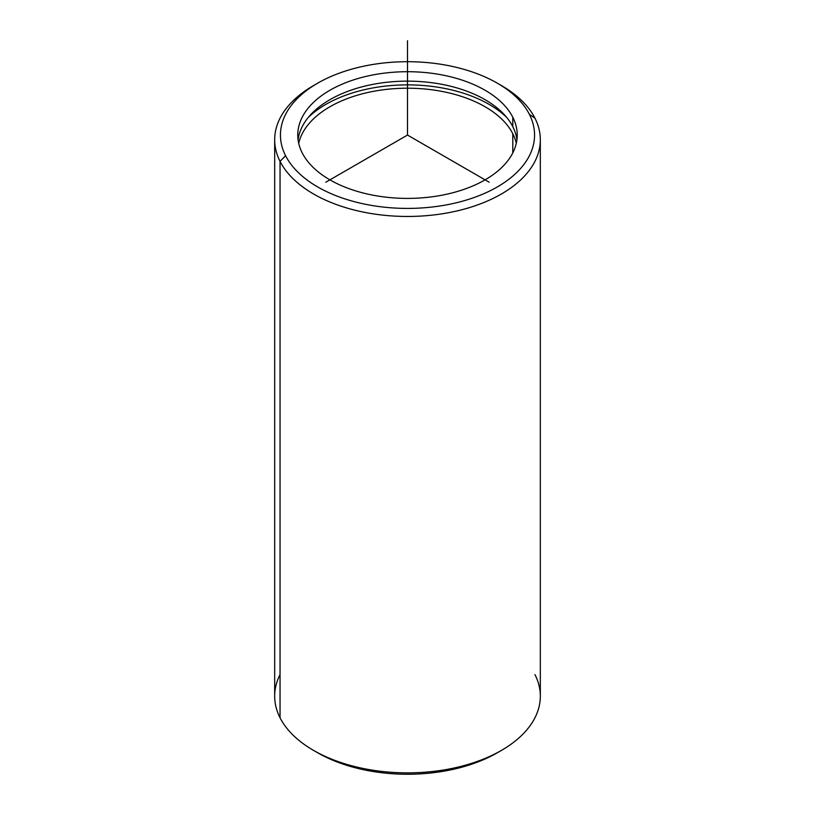 <?xml version="1.0" encoding="UTF-8"?>
<svg xmlns="http://www.w3.org/2000/svg" width="815" height="815" viewBox="0 0 815 815"><rect width="100%" height="100%" fill="white"/><g stroke="black" fill="none" stroke-linecap="round" stroke-linejoin="round"><path stroke-width="1.22" d="M512.788 117.217A109.73 63.346 180 0 1 517.23 135.056A109.73 63.346 180 0 1 423.107 197.76A109.73 63.346 180 0 1 302.212 152.894A109.73 63.346 180 0 1 297.77 135.056A109.73 63.346 180 0 1 391.893 72.352A109.73 63.346 180 0 1 512.788 117.217L512.788 126.651L512.788 117.217A109.73 63.346 0 0 0 376.612 74.267A109.73 63.346 0 0 0 302.212 152.894A109.73 63.346 0 0 0 438.389 195.845A109.73 63.346 0 0 0 512.788 117.217M516.924 139.773A109.73 63.346 0 0 0 512.788 126.651A109.73 63.346 0 0 0 395.947 81.49A109.73 63.346 0 0 0 298.076 139.773A109.73 63.346 180 0 1 395.947 81.49A109.73 63.346 180 0 1 512.788 126.651A109.73 63.346 180 0 1 516.924 139.773M506.665 117.37A115.506 66.687 0 0 0 308.335 117.37A115.506 66.687 180 0 1 506.665 117.37M512.788 133.721A109.73 63.346 180 0 1 516.292 143.308A109.73 63.346 0 0 0 512.788 133.721L512.788 152.894L512.788 133.721A109.73 63.346 0 0 0 399.014 88.397A109.73 63.346 0 0 0 298.708 143.308A109.73 63.346 180 0 1 399.014 88.397A109.73 63.346 180 0 1 512.788 133.721M285.586 155.706A127.048 73.35 180 0 1 371.732 64.67A127.048 73.35 180 0 1 529.414 114.406A127.048 73.35 180 0 1 443.268 205.441A127.048 73.35 180 0 1 285.586 155.706L280.044 161.36A132.825 76.692 180 0 1 313.571 85.544A132.825 76.692 180 0 1 315.66 84.373A132.825 76.692 0 0 0 274.675 139.773A132.825 76.692 0 0 0 280.044 161.36L285.586 155.706A127.048 73.35 -0 0 0 443.268 205.441A127.048 73.35 -0 0 0 529.414 114.406A127.048 73.35 -0 0 0 497.344 83.191A127.048 73.35 -0 0 0 317.656 83.191A127.048 73.35 -0 0 0 285.586 155.706M497.344 83.191L501.429 85.544A132.825 76.692 180 0 1 534.956 118.185L529.414 114.406L534.956 118.185A132.825 76.692 180 0 1 444.898 213.357A132.825 76.692 180 0 1 280.044 161.36A132.825 76.692 0 0 0 426.388 215.68A132.825 76.692 0 0 0 540.325 139.773A132.825 76.692 0 0 0 534.956 118.185A132.825 76.692 0 0 0 499.34 84.373M540.325 139.773L540.325 696.183A132.825 76.692 180 0 1 426.388 772.09A132.825 76.692 180 0 1 280.044 717.77A132.825 76.692 -0 0 0 313.571 750.411A132.825 76.692 -0 0 0 501.429 750.411L497.344 752.765A127.048 73.35 180 0 1 317.656 752.765A127.048 73.35 180 0 1 315.66 751.583A127.048 73.35 0 0 0 499.34 751.583M280.044 674.596A132.825 76.692 -0 0 0 280.044 717.77L280.044 161.36L280.044 717.77A132.825 76.692 180 0 1 274.675 696.183L274.675 139.773M501.429 750.411A132.825 76.692 -0 0 0 534.956 674.596M489.173 182.214L407.5 135.056L325.827 182.214M407.5 135.056L407.5 40.75M313.571 85.544L317.656 83.191M313.571 750.411L317.656 752.765"/></g></svg>
